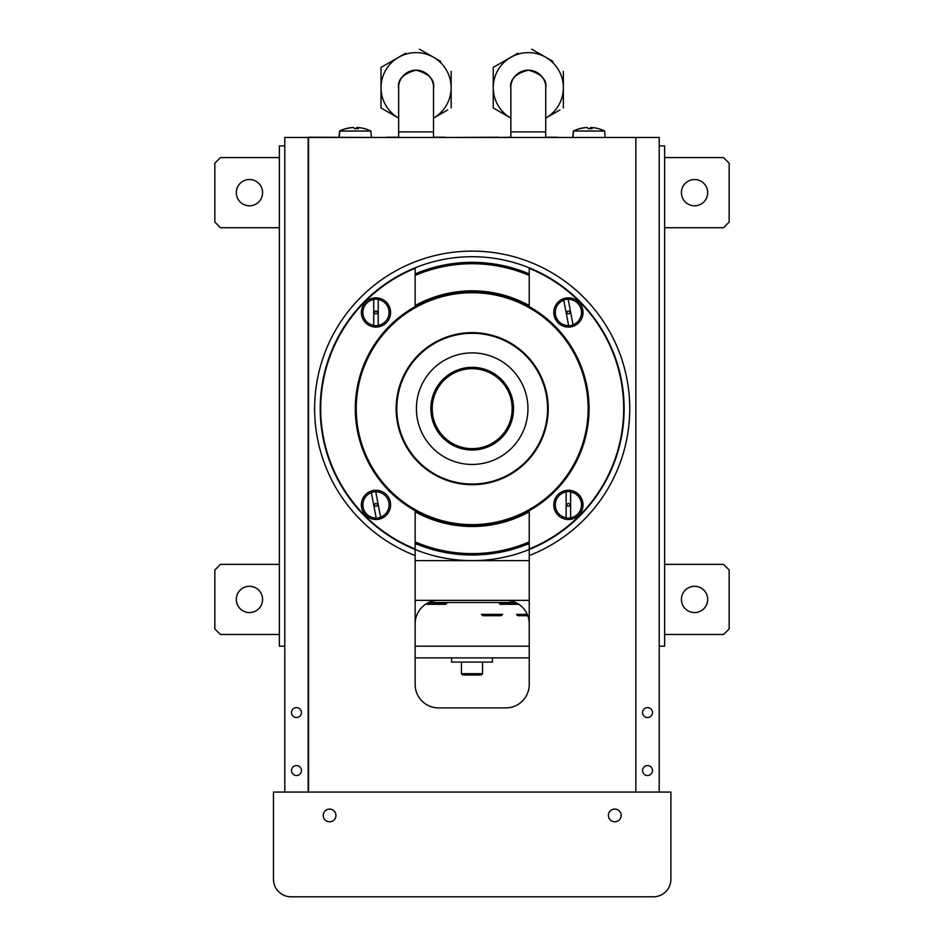 <?xml version="1.0" encoding="UTF-8"?>
<svg xmlns="http://www.w3.org/2000/svg" width="944" height="944" viewBox="0 0 944 944"><rect width="100%" height="100%" fill="white"/><g stroke="black" fill="none" stroke-linecap="round" stroke-linejoin="round"><path stroke-width="1.42" d="M284.793 646.192L279.365 646.192L279.365 145.907L284.793 145.907M659.207 145.907L664.635 145.907L664.635 646.192L659.207 646.192M529.23 646.192L415.148 646.192M529.23 657.874L415.148 657.874M428.729 602.52L515.648 602.52M501.264 615.7L482.75 615.7L481.44 614.391L502.574 614.391L501.264 615.7M527.802 615.7L517.819 615.7L516.51 614.391L527.283 614.391M447.126 602.52L445.816 604.302L427.302 604.302L426.629 603.617M447.126 602.992L427.774 602.992M518.787 604.266L500.237 604.302L498.928 602.992L516.604 602.992M291.495 770.564A4.98 4.98 0 0 0 296.475 775.543A4.98 4.98 0 0 0 301.455 770.564A4.98 4.98 0 0 0 296.475 765.584A4.98 4.98 0 0 0 291.495 770.564M291.495 712.578A4.98 4.98 0 0 0 296.475 717.558A4.98 4.98 0 0 0 301.455 712.578A4.98 4.98 0 0 0 296.475 707.599A4.98 4.98 0 0 0 291.495 712.578M308.169 792.063L308.169 137.482L284.793 137.482L284.793 792.063M642.545 770.564A4.98 4.98 0 0 0 647.525 775.543A4.98 4.98 0 0 0 652.505 770.564A4.98 4.98 0 0 0 647.525 765.584A4.98 4.98 0 0 0 642.545 770.564M642.545 712.578A4.98 4.98 0 0 0 647.525 717.558A4.98 4.98 0 0 0 652.505 712.578A4.98 4.98 0 0 0 647.525 707.599A4.98 4.98 0 0 0 642.545 712.578M308.546 792.063L308.546 137.482L659.207 137.482L659.207 792.063M635.831 137.482L635.831 792.063L635.831 137.482M529.23 560.63L472.189 560.63A151.96 151.96 0 0 0 624.137 408.669A151.96 151.96 0 0 0 472.189 256.709A151.96 151.96 0 0 0 320.228 408.669L320.24 407.029M320.24 410.31L320.228 408.669A151.96 151.96 0 0 0 415.148 549.514L415.148 555.544A157.565 157.565 0 0 1 472.189 251.104A157.565 157.565 0 0 1 529.23 555.544L529.23 549.833M403.926 544.428A23.376 23.376 0 0 1 404.799 544.346M415.148 544.263L417.13 544.263M527.248 544.263L529.23 544.263M539.579 544.346A23.376 23.376 0 0 1 540.452 544.428M381.01 287.106L381.789 287.106M562.577 287.106L563.356 287.106M415.148 549.833L415.148 549.514A151.96 151.96 0 0 0 529.23 549.514L529.23 684.53A23.376 23.376 0 0 1 505.854 707.906L438.523 707.906A23.376 23.376 0 0 1 415.148 684.53L415.148 555.544M529.23 623.748A23.376 23.376 0 0 0 505.854 600.372L438.523 600.372A23.376 23.376 0 0 0 415.148 623.748M529.23 600.372L505.854 600.372M415.148 600.372L438.523 600.372M415.148 560.63L472.189 560.63A151.96 151.96 0 0 1 415.148 549.514M383.347 531.956L373.883 524.545M561.019 531.956L570.483 524.545M415.148 543.437A146.344 146.344 0 0 0 529.23 543.437M567.781 519.471A146.344 146.344 0 0 0 569.326 518.126M581.457 506.019A146.344 146.344 0 0 0 582.991 504.273M582.991 313.078A146.344 146.344 0 0 0 581.457 311.319M569.539 299.401A146.344 146.344 0 0 0 567.781 297.867M529.23 273.902A146.344 146.344 0 0 0 415.148 273.902M376.585 297.867A146.344 146.344 0 0 0 375.051 299.213M362.921 311.319A146.344 146.344 0 0 0 361.375 313.078M361.375 504.273A146.344 146.344 0 0 0 362.921 506.019M374.839 517.937A146.344 146.344 0 0 0 376.585 519.471M398.639 137.482L398.639 131.877L433.52 131.877L398.639 131.877L398.639 87.603C397.648 79.355 403.466 73.538 416.08 70.163C428.694 73.538 434.511 79.355 433.52 87.603L433.52 137.482M433.615 87.686A17.535 17.535 0 0 0 416.08 70.163A17.535 17.535 0 0 0 398.639 89.503L398.545 87.686C397.554 79.402 403.395 73.561 416.08 70.163C428.765 73.561 434.606 79.402 433.615 87.686A17.535 17.535 0 0 1 433.52 89.503L433.615 87.686M545.833 87.686A17.535 17.535 0 0 0 528.298 70.163A17.535 17.535 0 0 0 510.857 89.503L510.763 87.686C509.76 79.402 515.613 73.561 528.298 70.163C540.983 73.561 546.824 79.402 545.833 87.686A17.535 17.535 0 0 1 545.738 89.503L545.833 87.686M510.857 137.482L510.857 131.877L545.738 131.877L510.857 131.877L510.857 87.603C509.866 79.355 515.672 73.538 528.298 70.163C540.912 73.538 546.729 79.355 545.738 87.603L545.738 137.482M510.857 118.118A35.07 35.07 0 0 1 528.298 52.628A35.07 35.07 0 0 1 545.738 118.118M510.763 118.059L493.228 107.935L493.228 67.449L517.867 53.218M559.91 109.929L545.833 118.059M531.743 49.194L552.936 61.431M563.356 71.425L563.356 107.935M493.228 95.899L493.228 107.935M496.674 65.455L493.228 67.449L493.228 71.425M398.639 118.118A35.07 35.07 0 0 1 416.08 52.628A35.07 35.07 0 0 1 433.52 118.118M398.545 118.059L381.01 107.935L381.01 67.449L405.66 53.218M447.704 109.929L433.615 118.059M419.525 49.194L440.718 61.431M451.149 71.425L451.149 107.935M381.01 103.958L381.01 107.935M384.468 65.455L381.01 67.449L381.01 71.425M386.674 137.482L308.358 137.21L308.358 145.907M557.326 137.482L635.642 137.482M557.326 137.21L545.738 137.21M510.857 137.21L498.88 137.482M445.12 137.482L498.88 137.21M445.12 137.21L433.52 137.21M398.639 137.21L386.674 137.21M614.792 821.799A6.36 6.36 0 0 0 621.152 815.451A6.36 6.36 0 0 0 614.792 809.091A6.36 6.36 0 0 0 608.432 815.451A6.36 6.36 0 0 0 614.792 821.799M329.586 821.799A6.36 6.36 0 0 0 335.946 815.451A6.36 6.36 0 0 0 329.586 809.091A6.36 6.36 0 0 0 323.226 815.451A6.36 6.36 0 0 0 329.586 821.799M273.477 792.063L273.477 879.265A17.535 17.535 0 0 0 291.012 896.8L653.366 896.8A17.535 17.535 0 0 0 670.901 879.265L670.901 792.063L273.477 792.063L273.477 879.265M291.012 896.8L653.366 896.8M681.415 599.428A13.133 13.133 0 0 1 694.56 586.295A13.133 13.133 0 0 1 707.693 599.428A13.133 13.133 0 0 1 694.56 612.573A13.133 13.133 0 0 1 681.415 599.428M664.635 564.37L723.541 564.37L729.157 569.975L729.157 628.893L723.541 634.498L664.635 634.498M681.415 192.659A13.133 13.133 0 0 1 694.56 179.525A13.133 13.133 0 0 1 707.693 192.659A13.133 13.133 0 0 1 694.56 205.792A13.133 13.133 0 0 1 681.415 192.659M664.635 157.589L723.541 157.589L729.157 163.206L729.157 222.111L723.541 227.728L664.635 227.728M262.585 599.428A13.133 13.133 0 0 1 249.44 612.573A13.133 13.133 0 0 1 236.307 599.428A13.133 13.133 0 0 1 249.44 586.295A13.133 13.133 0 0 1 262.585 599.428M279.365 634.498L220.459 634.498L214.843 628.893L214.843 569.975L220.459 564.37L279.365 564.37M262.585 192.659A13.133 13.133 0 0 1 249.44 205.792A13.133 13.133 0 0 1 236.307 192.659A13.133 13.133 0 0 1 249.44 179.525A13.133 13.133 0 0 1 262.585 192.659M279.365 227.728L220.459 227.728L214.843 222.111L214.843 163.206L220.459 157.589L279.365 157.589M345.551 128.726A32.155 2.974 51.1 0 1 345.622 128.703A34.952 34.952 0 0 0 339.569 131.039L370.839 131.039L371.381 137.21M345.74 128.726A32.155 2.974 51.1 0 1 345.811 128.703A32.155 2.974 51.1 0 1 346.2 128.726A34.94 34.562 126.4 0 1 353.504 127.511A34.94 4.118 -95 0 1 354.484 128.726A32.155 24.91 -8.4 0 1 356.419 128.679A32.155 24.91 -8.4 0 1 358.342 128.726A34.94 4.118 95 0 0 357.575 127.511L357.457 128.703M345.893 128.691A34.94 34.562 -126.4 0 1 353.021 127.511L353.021 127.534M370.839 131.039A34.952 34.952 0 0 0 364.785 128.703A32.155 2.974 -51.1 0 1 364.856 128.726A34.94 34.562 126.4 0 0 357.387 127.511L357.387 127.523A34.94 4.118 95 0 1 357.422 127.534M356.997 128.691L357.092 127.511A34.94 34.562 -126.4 0 1 357.564 127.534M355.204 128.703A32.155 24.91 -8.4 0 1 356.136 128.679A34.94 4.118 95 0 1 357.092 127.511A34.94 34.562 -126.4 0 0 356.903 127.511L356.891 127.629M355.298 128.703A32.155 24.91 8.4 0 0 354.46 128.691M579.333 128.726A32.155 2.974 51.1 0 1 579.404 128.703A34.952 34.952 0 0 0 573.35 131.039L604.62 131.039L605.163 137.21M579.522 128.726A32.155 2.974 51.1 0 1 579.592 128.703A32.155 2.974 51.1 0 1 579.97 128.726A34.94 34.562 126.4 0 1 587.286 127.511A34.94 4.118 -95 0 1 588.265 128.726A32.155 24.91 -8.4 0 1 590.189 128.679A32.155 24.91 -8.4 0 1 592.112 128.726A34.94 4.118 95 0 0 591.357 127.511L591.239 128.703M579.675 128.691A34.94 34.562 -126.4 0 1 586.802 127.511L586.802 127.534M590.779 128.691L590.861 127.511A34.94 34.562 -126.4 0 1 591.345 127.534M588.985 128.703A32.155 24.91 -8.4 0 1 589.917 128.679A34.94 4.118 95 0 1 590.861 127.511M604.62 131.039A34.952 34.952 0 0 0 598.567 128.703A32.155 2.974 -51.1 0 1 598.638 128.726A34.94 34.562 126.4 0 0 591.168 127.511L591.168 127.523A34.94 4.118 95 0 1 591.204 127.534M589.08 128.703A32.155 24.91 8.4 0 0 588.242 128.691M345.716 128.691A34.94 34.562 -126.4 0 1 352.832 127.511L352.832 127.523M355.947 128.691A34.94 4.118 95 0 1 356.903 127.511M579.404 128.703A32.155 2.974 51.1 0 1 579.616 128.691A34.952 34.952 0 0 0 573.527 131.039L572.996 137.21M579.486 128.691A34.94 34.562 -126.4 0 1 586.613 127.511L586.613 127.523M589.729 128.691A34.94 4.118 95 0 1 590.684 127.511M492.461 657.874L492.461 662.086L451.539 662.086L451.539 657.874M481.251 674.995L462.737 674.995L461.439 673.686L482.561 673.686L481.263 674.995M375.983 297.856A14.608 14.608 0 0 0 361.363 312.464A14.608 14.608 0 0 0 375.983 327.072A14.608 14.608 0 0 0 390.592 312.464A14.608 14.608 0 0 0 375.983 297.856M375.983 490.266A14.608 14.608 0 0 0 361.363 504.875A14.608 14.608 0 0 0 375.983 519.495A14.608 14.608 0 0 0 390.592 504.875A14.608 14.608 0 0 0 375.983 490.266M415.148 268.332A151.488 151.488 0 0 0 415.148 549.007L415.148 510.692A116.891 116.891 0 0 1 415.148 306.647L415.148 268.332M373.73 299.543A13.11 13.11 0 0 0 373.73 325.373L373.73 299.543M378.225 325.55L378.225 325.373A13.11 13.11 0 0 0 378.225 299.543L378.225 325.55A13.287 13.287 0 0 1 373.73 325.55L373.73 325.55M378.225 299.366L378.225 299.366A13.287 13.287 0 0 0 373.73 299.366M375.983 311.06A1.404 1.404 0 0 0 374.579 312.464A1.404 1.404 0 0 0 375.983 313.868A1.404 1.404 0 0 0 377.376 312.464A1.404 1.404 0 0 0 375.983 311.06M371.346 492.615A13.11 13.11 0 0 0 376.208 517.985L371.346 492.615M380.644 517.312L380.621 517.135A13.11 13.11 0 0 0 375.747 491.777L380.644 517.312A13.287 13.287 0 0 1 376.243 518.162L376.243 518.162M375.712 491.6L375.712 491.6A13.287 13.287 0 0 0 371.311 492.449M375.712 503.506A1.404 1.404 0 0 0 374.603 505.146A1.404 1.404 0 0 0 376.243 506.255A1.404 1.404 0 0 0 377.352 504.615A1.404 1.404 0 0 0 375.712 503.506M570.636 517.796A13.11 13.11 0 0 0 570.636 491.966L570.636 517.796M566.152 491.789L566.152 491.966A13.11 13.11 0 0 0 566.152 517.796L566.152 491.789A13.287 13.287 0 0 1 570.636 491.789L570.636 491.789M566.152 517.973L566.152 517.973A13.287 13.287 0 0 0 570.636 517.973M568.394 506.279A1.404 1.404 0 0 0 569.798 504.875A1.404 1.404 0 0 0 568.394 503.471A1.404 1.404 0 0 0 566.99 504.875A1.404 1.404 0 0 0 568.394 506.279M568.394 519.495A14.608 14.608 0 0 0 583.003 504.875A14.608 14.608 0 0 0 568.394 490.266A14.608 14.608 0 0 0 553.786 504.875A14.608 14.608 0 0 0 568.394 519.495M568.394 327.072A14.608 14.608 0 0 0 583.003 312.464A14.608 14.608 0 0 0 568.394 297.856A14.608 14.608 0 0 0 553.786 312.464A14.608 14.608 0 0 0 568.394 327.072M529.23 549.007A151.488 151.488 0 0 0 529.23 268.332L529.23 306.647A116.891 116.891 0 0 1 529.23 510.692L529.23 549.007M573.032 324.724A13.11 13.11 0 0 0 568.17 299.354L573.032 324.724M563.721 300.027L563.757 300.204A13.11 13.11 0 0 0 568.63 325.574L563.721 300.027A13.287 13.287 0 0 1 568.135 299.189L568.135 299.189M568.654 325.739L568.654 325.739A13.287 13.287 0 0 0 573.067 324.889M568.666 313.845A1.404 1.404 0 0 0 569.775 312.193A1.404 1.404 0 0 0 568.135 311.083A1.404 1.404 0 0 0 567.014 312.724A1.404 1.404 0 0 0 568.666 313.845M581.504 312.075A145.883 145.883 0 0 1 582.955 313.738M582.955 503.6A145.883 145.883 0 0 1 581.504 505.264M568.583 518.162A145.883 145.883 0 0 1 567.12 519.436M529.23 542.93A145.883 145.883 0 0 1 415.148 542.93M377.258 519.436A145.883 145.883 0 0 1 375.594 517.985M377.152 518.103A144.939 144.939 0 0 0 378.509 519.271M415.148 541.915A144.939 144.939 0 0 0 529.23 541.915M565.869 519.271A144.939 144.939 0 0 0 567.226 518.103M581.469 503.884A144.939 144.939 0 0 0 582.79 502.35M582.79 314.989A144.939 144.939 0 0 0 581.469 313.455M415.148 305.573A117.823 117.823 0 0 1 529.23 305.573M529.23 306.647A116.891 116.891 0 0 0 415.148 306.647M415.148 510.692A116.891 116.891 0 0 0 529.23 510.692M529.23 511.766A117.823 117.823 0 0 1 415.148 511.766M567.226 299.236A144.939 144.939 0 0 0 565.869 298.068M529.23 275.424A144.939 144.939 0 0 0 415.148 275.424M378.509 298.068A144.939 144.939 0 0 0 377.152 299.236M362.909 313.455A144.939 144.939 0 0 0 361.587 314.989M361.587 502.35A144.939 144.939 0 0 0 362.909 503.884M362.874 505.264A145.883 145.883 0 0 1 361.422 503.6M361.422 313.738A145.883 145.883 0 0 1 362.874 312.075M375.783 299.177A145.883 145.883 0 0 1 377.258 297.903M415.148 274.409A145.883 145.883 0 0 1 529.23 274.409M567.12 297.903A145.883 145.883 0 0 1 568.784 299.354M624.137 408.669A151.96 151.96 0 0 0 472.189 256.709A151.96 151.96 0 0 0 320.228 408.669M554.175 490.668A115.959 115.959 0 0 0 554.175 326.683A115.959 115.959 0 0 0 390.191 326.683A115.959 115.959 0 0 0 390.191 490.668A115.959 115.959 0 0 0 554.175 490.668M525.478 461.97A75.367 75.367 0 0 0 525.478 355.369A75.367 75.367 0 0 0 418.888 355.369A75.367 75.367 0 0 0 418.888 461.97A75.367 75.367 0 0 0 525.478 461.97M418.416 354.909A76.039 76.039 0 0 1 525.95 354.909A76.039 76.039 0 0 1 525.95 462.43A76.039 76.039 0 0 1 418.416 462.43A76.039 76.039 0 0 1 418.416 354.909M432.741 448.105A55.779 55.779 0 0 0 511.624 448.105A55.779 55.779 0 0 0 511.624 369.234A55.779 55.779 0 0 0 432.741 369.234A55.779 55.779 0 0 0 432.741 448.105M442.96 437.898A41.335 41.335 0 0 1 442.96 379.441A41.335 41.335 0 0 1 501.417 379.441A41.335 41.335 0 0 1 501.417 437.898A41.335 41.335 0 0 1 442.96 437.898M500.462 380.397A39.978 39.978 0 0 0 443.916 380.397A39.978 39.978 0 0 0 443.916 436.942A39.978 39.978 0 0 0 500.462 436.942A39.978 39.978 0 0 0 500.462 380.397M345.811 128.703A34.952 34.952 0 0 0 339.757 131.039L339.215 137.21M339.569 131.039L339.026 137.21M573.35 131.039L572.807 137.21M482.561 662.086L482.561 673.686M461.439 662.086L461.439 673.686"/></g></svg>
